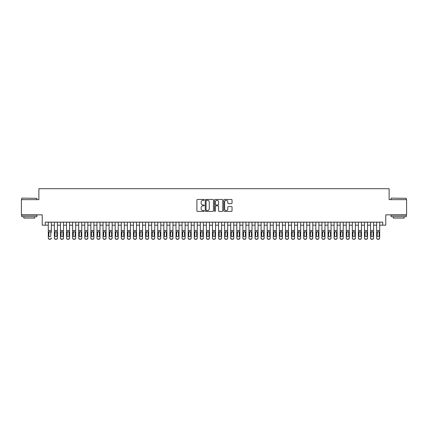 <?xml version="1.0" encoding="UTF-8"?>
<svg xmlns="http://www.w3.org/2000/svg" width="428" height="428" viewBox="0 0 428 428"><rect width="100%" height="100%" fill="white"/><g stroke="black" fill="none" stroke-linecap="round" stroke-linejoin="round"><path stroke-width="0.64" d="M204.274 199.876A0.417 0.417 0 0 0 203.851 199.459L197.511 199.459A0.599 0.599 0 0 0 196.917 200.053L196.917 210.801A0.599 0.599 0 0 0 197.511 211.395L203.851 211.395A0.417 0.417 0 0 0 204.274 210.977A0.417 0.417 0 0 0 203.851 210.56L203.032 210.56A1.91 1.91 0 0 1 201.123 208.65L201.123 207.757A1.91 1.91 0 0 1 203.032 205.847L203.851 205.847A0.417 0.417 0 0 0 204.274 205.424A0.417 0.417 0 0 0 203.851 205.007L203.032 205.007A1.91 1.91 0 0 1 201.123 203.097L201.123 202.203A1.91 1.91 0 0 1 203.032 200.293L203.851 200.293A0.417 0.417 0 0 0 204.274 199.876M231.441 203.664A0.599 0.599 0 0 0 232.04 203.07L232.04 200.053A0.599 0.599 0 0 0 231.441 199.459L224.4 199.459A0.599 0.599 0 0 0 223.801 200.053L223.801 210.801A0.599 0.599 0 0 0 224.4 211.395L231.441 211.395A0.599 0.599 0 0 0 232.04 210.801L232.04 207.157A0.599 0.599 0 0 0 231.441 206.558L228.429 206.558A0.599 0.599 0 0 0 227.83 207.157L227.83 208.96A1.594 1.594 0 0 1 226.235 210.56A1.594 1.594 0 0 1 224.641 208.96L224.641 201.888A1.594 1.594 0 0 1 226.235 200.293A1.594 1.594 0 0 1 227.83 201.888L227.83 203.07A0.599 0.599 0 0 0 228.429 203.664L231.441 203.664M45.266 225.187L45.266 222.148L382.734 222.148L382.734 225.187L385.772 225.187L385.772 214.851L406.6 214.851L406.6 199.651L389.116 199.651L389.116 188.705L38.884 188.705L38.884 199.651L21.4 199.651L21.4 214.851L42.228 214.851L42.228 225.187L48.305 225.187M213.476 200.053A0.599 0.599 0 0 0 212.882 199.459L205.836 199.459A0.599 0.599 0 0 0 205.242 200.053L205.242 210.801A0.599 0.599 0 0 0 205.836 211.395L212.882 211.395A0.599 0.599 0 0 0 213.476 210.801L213.476 200.053M215.118 199.459L222.164 199.459A0.599 0.599 0 0 1 222.758 200.053L222.758 210.801A0.599 0.599 0 0 1 222.164 211.395L219.147 211.395A0.599 0.599 0 0 1 218.553 210.801L218.553 206.44A0.599 0.599 0 0 0 217.954 205.847L215.953 205.847A0.599 0.599 0 0 0 215.359 206.44L215.359 210.977A0.417 0.417 0 0 1 214.942 211.395A0.417 0.417 0 0 1 214.524 210.977L214.524 200.053A0.599 0.599 0 0 1 215.118 199.459M51.344 225.187L54.388 225.187M57.427 225.187L60.466 225.187M63.51 225.187L66.549 225.187M69.587 225.187L72.626 225.187M75.67 225.187L78.709 225.187M81.748 225.187L84.787 225.187M87.831 225.187L90.87 225.187M93.909 225.187L96.953 225.187M99.992 225.187L103.03 225.187M106.069 225.187L109.113 225.187M112.152 225.187L115.191 225.187M118.23 225.187L121.274 225.187M124.313 225.187L127.351 225.187M130.396 225.187L133.434 225.187M136.473 225.187L139.512 225.187M142.556 225.187L145.595 225.187M148.634 225.187L151.673 225.187M154.717 225.187L157.755 225.187M160.794 225.187L163.838 225.187M166.877 225.187L169.916 225.187M172.955 225.187L175.999 225.187M179.038 225.187L182.077 225.187M185.115 225.187L188.16 225.187M191.198 225.187L194.237 225.187M197.281 225.187L200.32 225.187M203.359 225.187L206.398 225.187M209.442 225.187L212.481 225.187M215.519 225.187L218.558 225.187M221.602 225.187L224.641 225.187M227.68 225.187L230.719 225.187M233.763 225.187L236.802 225.187M239.841 225.187L242.885 225.187M245.923 225.187L248.962 225.187M252.001 225.187L255.045 225.187M258.084 225.187L261.123 225.187M264.162 225.187L267.206 225.187M270.245 225.187L273.283 225.187M276.328 225.187L279.366 225.187M282.405 225.187L285.444 225.187M288.488 225.187L291.527 225.187M294.566 225.187L297.604 225.187M300.649 225.187L303.687 225.187M306.726 225.187L309.77 225.187M312.809 225.187L315.848 225.187M318.887 225.187L321.931 225.187M324.97 225.187L328.009 225.187M331.047 225.187L334.091 225.187M337.13 225.187L340.169 225.187M343.213 225.187L346.252 225.187M349.291 225.187L352.33 225.187M355.374 225.187L358.413 225.187M361.451 225.187L364.49 225.187M367.534 225.187L370.573 225.187M373.612 225.187L376.656 225.187M379.695 225.187L382.734 225.187M206.494 200.293A0.417 0.417 0 0 0 206.077 200.711L206.077 210.143A0.417 0.417 0 0 0 206.494 210.56L207.361 210.56A1.91 1.91 0 0 0 209.271 208.65L209.271 202.203A1.91 1.91 0 0 0 207.361 200.293L206.494 200.293M218.553 201.92A1.594 1.594 0 0 0 216.953 200.325A1.594 1.594 0 0 0 215.359 201.92L215.359 204.413A0.599 0.599 0 0 0 215.953 205.007L217.954 205.007A0.599 0.599 0 0 0 218.553 204.413L218.553 201.92M48.305 222.148L48.305 237.898A1.214 1.209 -0 0 0 49.525 239.102L50.13 239.102A1.214 1.209 -0 0 0 51.344 237.898L51.344 238.091A1.214 1.209 180 0 1 50.13 239.295L50.13 239.102M51.344 232.265L51.344 222.148M50.798 235.726L50.798 232.522L50.798 235.726A0.974 0.963 180 0 1 49.825 236.689A0.974 0.963 180 0 0 50.798 235.726M48.851 235.919L48.851 235.726A0.974 0.963 180 0 0 49.825 236.689M48.851 235.726L48.963 232.078L49.825 231.548L50.691 232.078L49.825 231.548L48.851 232.447M49.525 239.102L50.13 239.295M49.525 239.295A1.214 1.209 180 0 1 48.305 238.091L48.305 237.898M51.344 232.078L50.691 232.078L50.798 232.522M21.887 198.132L36.904 198.314L21.887 198.132M29.307 216.675L21.705 216.675L21.705 215.156L36.904 215.156L36.904 216.675L29.307 216.675M34.775 216.675L34.775 218.071L23.834 218.071L23.834 216.675M391.278 198.132L406.295 198.314L391.278 198.132M398.693 216.675L391.096 216.675L391.096 215.156L406.295 215.156L406.295 216.675L398.693 216.675M404.166 216.675L404.166 218.071L393.225 218.071L393.225 216.675M54.388 232.265L54.388 237.898A1.214 1.209 0 0 0 55.603 239.102L56.212 239.102A1.214 1.209 0 0 0 57.427 237.898L57.427 238.091A1.214 1.209 180 0 1 56.212 239.295L56.212 239.102M56.881 235.726L56.881 232.522L56.881 235.726A0.974 0.963 180 0 1 55.908 236.689A0.974 0.963 180 0 0 56.881 235.726M54.934 235.919L54.934 235.726A0.974 0.963 180 0 0 55.908 236.689M54.934 235.726L55.041 232.078L55.908 231.548L56.774 232.078L55.908 231.548L54.934 232.447M60.466 232.265L60.466 237.898A1.214 1.209 0 0 0 61.686 239.102L62.29 239.102A1.214 1.209 0 0 0 63.51 237.898L63.51 238.091A1.214 1.209 180 0 1 62.29 239.295L62.29 239.102M62.959 235.726L62.959 232.522L62.959 235.726A0.974 0.963 180 0 1 61.985 236.689A0.974 0.963 180 0 0 62.959 235.726M61.017 235.919L61.017 235.726A0.974 0.963 180 0 0 61.985 236.689M61.017 235.726L61.124 232.078L61.985 231.548L62.852 232.078L61.985 231.548L61.017 232.447M66.549 232.265L66.549 237.898A1.214 1.209 0 0 0 67.763 239.102L68.373 239.102A1.214 1.209 0 0 0 69.587 237.898L69.587 238.091A1.214 1.209 180 0 1 68.373 239.295L68.373 239.102M69.042 235.726L69.042 232.522L69.042 235.726A0.974 0.963 180 0 1 68.068 236.689A0.974 0.963 180 0 0 69.042 235.726M67.094 235.919L67.094 235.726A0.974 0.963 180 0 0 68.068 236.689M67.094 235.726L67.201 232.078L68.068 231.548L68.935 232.078L68.068 231.548L67.094 232.447M72.626 232.265L72.626 237.898A1.214 1.209 0 0 0 73.846 239.102L74.451 239.102A1.214 1.209 0 0 0 75.67 237.898L75.67 238.091A1.214 1.209 180 0 1 74.451 239.295L74.451 239.102M75.119 235.726L75.119 232.522L75.119 235.726A0.974 0.963 180 0 1 74.151 236.689A0.974 0.963 180 0 0 75.119 235.726M73.177 235.919L73.177 235.726A0.974 0.963 180 0 0 74.151 236.689M73.177 235.726L73.284 232.078L74.151 231.548L75.012 232.078L74.151 231.548L73.177 232.447M57.427 222.148L57.427 238.091M54.388 222.148L54.388 238.091A1.214 1.209 180 0 0 55.603 239.295L56.212 239.295M57.427 232.078L56.774 232.078L56.881 232.522M63.51 222.148L63.51 238.091M60.466 222.148L60.466 238.091A1.214 1.209 180 0 0 61.686 239.295L62.29 239.295M63.51 232.078L62.852 232.078L62.959 232.522M69.587 222.148L69.587 238.091M66.549 222.148L66.549 238.091A1.214 1.209 180 0 0 67.763 239.295L68.373 239.295M69.587 232.078L68.935 232.078L69.042 232.522M75.67 222.148L75.67 238.091M72.626 222.148L72.626 238.091A1.214 1.209 180 0 0 73.846 239.295L74.451 239.295M75.67 232.078L75.012 232.078L75.119 232.522M78.709 232.265L78.709 237.898A1.214 1.209 0 0 0 79.924 239.102L80.534 239.102A1.214 1.209 0 0 0 81.748 237.898L81.748 238.091A1.214 1.209 180 0 1 80.534 239.295L80.534 239.102M81.202 235.726L81.202 232.522L81.202 235.726A0.974 0.963 180 0 1 80.229 236.689A0.974 0.963 180 0 0 81.202 235.726M79.255 235.919L79.255 235.726A0.974 0.963 180 0 0 80.229 236.689M79.255 235.726L79.362 232.078L80.229 231.548L81.095 232.078L80.229 231.548L79.255 232.447M81.748 222.148L81.748 238.091M78.709 222.148L78.709 238.091A1.214 1.209 180 0 0 79.924 239.295L80.534 239.295M81.748 232.078L81.095 232.078L81.202 232.522M84.787 232.265L84.787 237.898A1.214 1.209 0 0 0 86.007 239.102L86.611 239.102A1.214 1.209 0 0 0 87.831 237.898L87.831 238.091A1.214 1.209 180 0 1 86.611 239.295L86.611 239.102M87.28 235.726L87.28 232.522L87.28 235.726A0.974 0.963 180 0 1 86.312 236.689A0.974 0.963 180 0 0 87.28 235.726M85.338 235.919L85.338 235.726A0.974 0.963 180 0 0 86.312 236.689M85.338 235.726L85.445 232.078L86.312 231.548L87.173 232.078L86.312 231.548L85.338 232.447M87.831 222.148L87.831 238.091M84.787 222.148L84.787 238.091A1.214 1.209 180 0 0 86.007 239.295L86.611 239.295M87.831 232.078L87.173 232.078L87.28 232.522M90.87 232.265L90.87 237.898A1.214 1.209 0 0 0 92.084 239.102L92.694 239.102A1.214 1.209 0 0 0 93.909 237.898L93.909 238.091A1.214 1.209 180 0 1 92.694 239.295L92.694 239.102M93.363 235.726L93.363 232.522L93.363 235.726A0.974 0.963 180 0 1 92.389 236.689A0.974 0.963 180 0 0 93.363 235.726M91.415 235.919L91.415 235.726A0.974 0.963 180 0 0 92.389 236.689M91.415 235.726L91.522 232.078L92.389 231.548L93.256 232.078L92.389 231.548L91.415 232.447M93.909 222.148L93.909 238.091M90.87 222.148L90.87 238.091A1.214 1.209 180 0 0 92.084 239.295L92.694 239.295M93.909 232.078L93.256 232.078L93.363 232.522M96.953 232.265L96.953 237.898A1.214 1.209 0 0 0 98.167 239.102L98.777 239.102A1.214 1.209 0 0 0 99.992 237.898L99.992 238.091A1.214 1.209 180 0 1 98.777 239.295L98.777 239.102M99.446 235.726L99.446 232.522L99.446 235.726A0.974 0.963 180 0 1 98.472 236.689A0.974 0.963 180 0 0 99.446 235.726M97.498 235.919L97.498 235.726A0.974 0.963 180 0 0 98.472 236.689M97.498 235.726L97.605 232.078L98.472 231.548L99.333 232.078L98.472 231.548L97.498 232.447M99.992 222.148L99.992 238.091M96.953 222.148L96.953 238.091A1.214 1.209 180 0 0 98.167 239.295L98.777 239.295M99.992 232.078L99.333 232.078L99.446 232.522M103.03 232.265L103.03 237.898A1.214 1.209 0 0 0 104.245 239.102L104.855 239.102A1.214 1.209 0 0 0 106.069 237.898L106.069 238.091A1.214 1.209 180 0 1 104.855 239.295L104.855 239.102M105.523 235.726L105.523 232.522L105.523 235.726A0.974 0.963 180 0 1 104.55 236.689A0.974 0.963 180 0 0 105.523 235.726M103.576 235.919L103.576 235.726A0.974 0.963 180 0 0 104.55 236.689M103.576 235.726L103.688 232.078L104.55 231.548L105.416 232.078L104.55 231.548L103.576 232.447M106.069 222.148L106.069 238.091M103.03 222.148L103.03 238.091A1.214 1.209 180 0 0 104.245 239.295L104.855 239.295M106.069 232.078L105.416 232.078L105.523 232.522M109.113 232.265L109.113 237.898A1.214 1.209 0 0 0 110.328 239.102L110.938 239.102A1.214 1.209 0 0 0 112.152 237.898L112.152 238.091A1.214 1.209 180 0 1 110.938 239.295L110.938 239.102M111.606 235.726L111.606 232.522L111.606 235.726A0.974 0.963 180 0 1 110.633 236.689A0.974 0.963 180 0 0 111.606 235.726M109.659 235.919L109.659 235.726A0.974 0.963 180 0 0 110.633 236.689M109.659 235.726L109.766 232.078L110.633 231.548L111.494 232.078L110.633 231.548L109.659 232.447M112.152 222.148L112.152 238.091M109.113 222.148L109.113 238.091A1.214 1.209 180 0 0 110.328 239.295L110.938 239.295M112.152 232.078L111.494 232.078L111.606 232.522M115.191 232.265L115.191 237.898A1.214 1.209 0 0 0 116.405 239.102L117.015 239.102A1.214 1.209 0 0 0 118.23 237.898L118.23 238.091A1.214 1.209 180 0 1 117.015 239.295L117.015 239.102M117.684 235.726L117.684 232.522L117.684 235.726A0.974 0.963 180 0 1 116.71 236.689A0.974 0.963 180 0 0 117.684 235.726M115.737 235.919L115.737 235.726A0.974 0.963 180 0 0 116.71 236.689M115.737 235.726L115.849 232.078L116.71 231.548L117.577 232.078L116.71 231.548L115.737 232.447M118.23 222.148L118.23 238.091M115.191 222.148L115.191 238.091A1.214 1.209 180 0 0 116.405 239.295L117.015 239.295M118.23 232.078L117.577 232.078L117.684 232.522M121.274 232.265L121.274 237.898A1.214 1.209 0 0 0 122.488 239.102L123.098 239.102A1.214 1.209 0 0 0 124.313 237.898L124.313 238.091A1.214 1.209 180 0 1 123.098 239.295L123.098 239.102M123.767 235.726L123.767 232.522L123.767 235.726A0.974 0.963 180 0 1 122.793 236.689A0.974 0.963 180 0 0 123.767 235.726M121.82 235.919L121.82 235.726A0.974 0.963 180 0 0 122.793 236.689M121.82 235.726L121.927 232.078L122.793 231.548L123.66 232.078L122.793 231.548L121.82 232.447M124.313 222.148L124.313 238.091M121.274 222.148L121.274 238.091A1.214 1.209 180 0 0 122.488 239.295L123.098 239.295M124.313 232.078L123.66 232.078L123.767 232.522M127.351 232.265L127.351 237.898A1.214 1.209 0 0 0 128.571 239.102L129.176 239.102A1.214 1.209 0 0 0 130.396 237.898L130.396 238.091A1.214 1.209 180 0 1 129.176 239.295L129.176 239.102M129.845 235.726L129.845 232.522L129.845 235.726A0.974 0.963 180 0 1 128.871 236.689A0.974 0.963 180 0 0 129.845 235.726M127.902 235.919L127.902 235.726A0.974 0.963 180 0 0 128.871 236.689M127.902 235.726L128.009 232.078L128.871 231.548L129.738 232.078L128.871 231.548L127.902 232.447M130.396 222.148L130.396 238.091M127.351 222.148L127.351 238.091A1.214 1.209 180 0 0 128.571 239.295L129.176 239.295M130.396 232.078L129.738 232.078L129.845 232.522M133.434 232.265L133.434 237.898A1.214 1.209 0 0 0 134.649 239.102L135.259 239.102A1.214 1.209 0 0 0 136.473 237.898L136.473 238.091A1.214 1.209 180 0 1 135.259 239.295L135.259 239.102M135.927 235.726L135.927 232.522L135.927 235.726A0.974 0.963 180 0 1 134.954 236.689A0.974 0.963 180 0 0 135.927 235.726M133.98 235.919L133.98 235.726A0.974 0.963 180 0 0 134.954 236.689M133.98 235.726L134.087 232.078L134.954 231.548L135.82 232.078L134.954 231.548L133.98 232.447M136.473 222.148L136.473 238.091M133.434 222.148L133.434 238.091A1.214 1.209 180 0 0 134.649 239.295L135.259 239.295M136.473 232.078L135.82 232.078L135.927 232.522M139.512 232.265L139.512 237.898A1.214 1.209 0 0 0 140.732 239.102L141.336 239.102A1.214 1.209 0 0 0 142.556 237.898L142.556 238.091A1.214 1.209 180 0 1 141.336 239.295L141.336 239.102M142.005 235.726L142.005 232.522L142.005 235.726A0.974 0.963 180 0 1 141.031 236.689A0.974 0.963 180 0 0 142.005 235.726M140.063 235.919L140.063 235.726A0.974 0.963 180 0 0 141.031 236.689M140.063 235.726L140.17 232.078L141.031 231.548L141.898 232.078L141.031 231.548L140.063 232.447M142.556 222.148L142.556 238.091M139.512 222.148L139.512 238.091A1.214 1.209 180 0 0 140.732 239.295L141.336 239.295M142.556 232.078L141.898 232.078L142.005 232.522M145.595 232.265L145.595 237.898A1.214 1.209 0 0 0 146.809 239.102L147.419 239.102A1.214 1.209 0 0 0 148.634 237.898L148.634 238.091A1.214 1.209 180 0 1 147.419 239.295L147.419 239.102M148.088 235.726L148.088 232.522L148.088 235.726A0.974 0.963 180 0 1 147.114 236.689A0.974 0.963 180 0 0 148.088 235.726M146.141 235.919L146.141 235.726A0.974 0.963 180 0 0 147.114 236.689M146.141 235.726L146.248 232.078L147.114 231.548L147.981 232.078L147.114 231.548L146.141 232.447M148.634 222.148L148.634 238.091M145.595 222.148L145.595 238.091A1.214 1.209 180 0 0 146.809 239.295L147.419 239.295M148.634 232.078L147.981 232.078L148.088 232.522M151.673 232.265L151.673 237.898A1.214 1.209 0 0 0 152.892 239.102L153.497 239.102A1.214 1.209 0 0 0 154.717 237.898L154.717 238.091A1.214 1.209 180 0 1 153.497 239.295L153.497 239.102M154.166 235.726L154.166 232.522L154.166 235.726A0.974 0.963 180 0 1 153.197 236.689A0.974 0.963 180 0 0 154.166 235.726M152.224 235.919L152.224 235.726A0.974 0.963 180 0 0 153.197 236.689M152.224 235.726L152.331 232.078L153.197 231.548L154.059 232.078L153.197 231.548L152.224 232.447M154.717 222.148L154.717 238.091M151.673 222.148L151.673 238.091A1.214 1.209 180 0 0 152.892 239.295L153.497 239.295M154.717 232.078L154.059 232.078L154.166 232.522M157.755 232.265L157.755 237.898A1.214 1.209 0 0 0 158.97 239.102L159.58 239.102A1.214 1.209 0 0 0 160.794 237.898L160.794 238.091A1.214 1.209 180 0 1 159.58 239.295L159.58 239.102M160.249 235.726L160.249 232.522L160.249 235.726A0.974 0.963 180 0 1 159.275 236.689A0.974 0.963 180 0 0 160.249 235.726M158.301 235.919L158.301 235.726A0.974 0.963 180 0 0 159.275 236.689M158.301 235.726L158.408 232.078L159.275 231.548L160.142 232.078L159.275 231.548L158.301 232.447M160.794 222.148L160.794 238.091M157.755 222.148L157.755 238.091A1.214 1.209 180 0 0 158.97 239.295L159.58 239.295M160.794 232.078L160.142 232.078L160.249 232.522M163.838 232.265L163.838 237.898A1.214 1.209 0 0 0 165.053 239.102L165.657 239.102A1.214 1.209 0 0 0 166.877 237.898L166.877 238.091A1.214 1.209 180 0 1 165.657 239.295L165.657 239.102M166.332 235.726L166.332 232.522L166.332 235.726A0.974 0.963 180 0 1 165.358 236.689A0.974 0.963 180 0 0 166.332 235.726M164.384 235.919L164.384 235.726A0.974 0.963 180 0 0 165.358 236.689M164.384 235.726L164.491 232.078L165.358 231.548L166.219 232.078L165.358 231.548L164.384 232.447M166.877 222.148L166.877 238.091M163.838 222.148L163.838 238.091A1.214 1.209 180 0 0 165.053 239.295L165.657 239.295M166.877 232.078L166.219 232.078L166.332 232.522M169.916 232.265L169.916 237.898A1.214 1.209 0 0 0 171.13 239.102L171.74 239.102A1.214 1.209 0 0 0 172.955 237.898L172.955 238.091A1.214 1.209 180 0 1 171.74 239.295L171.74 239.102M172.409 235.726L172.409 232.522L172.409 235.726A0.974 0.963 180 0 1 171.435 236.689A0.974 0.963 180 0 0 172.409 235.726M170.462 235.919L170.462 235.726A0.974 0.963 180 0 0 171.435 236.689M170.462 235.726L170.569 232.078L171.435 231.548L172.302 232.078L171.435 231.548L170.462 232.447M172.955 222.148L172.955 238.091M169.916 222.148L169.916 238.091A1.214 1.209 180 0 0 171.13 239.295L171.74 239.295M172.955 232.078L172.302 232.078L172.409 232.522M175.999 232.265L175.999 237.898A1.214 1.209 0 0 0 177.213 239.102L177.823 239.102A1.214 1.209 0 0 0 179.038 237.898L179.038 238.091A1.214 1.209 180 0 1 177.823 239.295L177.823 239.102M178.492 235.726L178.492 232.522L178.492 235.726A0.974 0.963 180 0 1 177.518 236.689A0.974 0.963 180 0 0 178.492 235.726M176.545 235.919L176.545 235.726A0.974 0.963 180 0 0 177.518 236.689M176.545 235.726L176.652 232.078L177.518 231.548L178.38 232.078L177.518 231.548L176.545 232.447M179.038 222.148L179.038 238.091M175.999 222.148L175.999 238.091A1.214 1.209 180 0 0 177.213 239.295L177.823 239.295M179.038 232.078L178.38 232.078L178.492 232.522M182.077 232.265L182.077 237.898A1.214 1.209 0 0 0 183.291 239.102L183.901 239.102A1.214 1.209 0 0 0 185.115 237.898L185.115 238.091A1.214 1.209 180 0 1 183.901 239.295L183.901 239.102M184.57 235.726L184.57 232.522L184.57 235.726A0.974 0.963 180 0 1 183.596 236.689A0.974 0.963 180 0 0 184.57 235.726M182.622 235.919L182.622 235.726A0.974 0.963 180 0 0 183.596 236.689M182.622 235.726L182.735 232.078L183.596 231.548L184.463 232.078L183.596 231.548L182.622 232.447M185.115 222.148L185.115 238.091M182.077 222.148L182.077 238.091A1.214 1.209 180 0 0 183.291 239.295L183.901 239.295M185.115 232.078L184.463 232.078L184.57 232.522M188.16 232.265L188.16 237.898A1.214 1.209 0 0 0 189.374 239.102L189.984 239.102A1.214 1.209 0 0 0 191.198 237.898L191.198 238.091A1.214 1.209 180 0 1 189.984 239.295L189.984 239.102M190.653 235.726L190.653 232.522L190.653 235.726A0.974 0.963 180 0 1 189.679 236.689A0.974 0.963 180 0 0 190.653 235.726M188.705 235.919L188.705 235.726A0.974 0.963 180 0 0 189.679 236.689M188.705 235.726L188.812 232.078L189.679 231.548L190.546 232.078L189.679 231.548L188.705 232.447M191.198 222.148L191.198 238.091M188.16 222.148L188.16 238.091A1.214 1.209 180 0 0 189.374 239.295L189.984 239.295M191.198 232.078L190.546 232.078L190.653 232.522M194.237 232.265L194.237 237.898A1.214 1.209 0 0 0 195.457 239.102L196.061 239.102A1.214 1.209 0 0 0 197.281 237.898L197.281 238.091A1.214 1.209 180 0 1 196.061 239.295L196.061 239.102M196.73 235.726L196.73 232.522L196.73 235.726A0.974 0.963 180 0 1 195.756 236.689A0.974 0.963 180 0 0 196.73 235.726M194.788 235.919L194.788 235.726A0.974 0.963 180 0 0 195.756 236.689M194.788 235.726L194.895 232.078L195.756 231.548L196.623 232.078L195.756 231.548L194.788 232.447M197.281 222.148L197.281 238.091M194.237 222.148L194.237 238.091A1.214 1.209 180 0 0 195.457 239.295L196.061 239.295M197.281 232.078L196.623 232.078L196.73 232.522M200.32 232.265L200.32 237.898A1.214 1.209 0 0 0 201.535 239.102L202.144 239.102A1.214 1.209 0 0 0 203.359 237.898L203.359 238.091A1.214 1.209 180 0 1 202.144 239.295L202.144 239.102M202.813 235.726L202.813 232.522L202.813 235.726A0.974 0.963 180 0 1 201.839 236.689A0.974 0.963 180 0 0 202.813 235.726M200.866 235.919L200.866 235.726A0.974 0.963 180 0 0 201.839 236.689M200.866 235.726L200.973 232.078L201.839 231.548L202.706 232.078L201.839 231.548L200.866 232.447M206.398 232.265L206.398 237.898A1.214 1.209 0 0 0 207.617 239.102L208.222 239.102A1.214 1.209 0 0 0 209.442 237.898L209.442 238.091A1.214 1.209 180 0 1 208.222 239.295L208.222 239.102M208.891 235.726L208.891 232.522L208.891 235.726A0.974 0.963 180 0 1 207.917 236.689A0.974 0.963 180 0 0 208.891 235.726M206.949 235.919L206.949 235.726A0.974 0.963 180 0 0 207.917 236.689M206.949 235.726L207.056 232.078L207.917 231.548L208.784 232.078L207.917 231.548L206.949 232.447M212.481 232.265L212.481 237.898A1.214 1.209 0 0 0 213.695 239.102L214.305 239.102A1.214 1.209 0 0 0 215.519 237.898L215.519 238.091A1.214 1.209 180 0 1 214.305 239.295L214.305 239.102M214.974 235.726L214.974 232.522L214.974 235.726A0.974 0.963 180 0 1 214 236.689A0.974 0.963 180 0 0 214.974 235.726M213.026 235.919L213.026 235.726A0.974 0.963 180 0 0 214 236.689M213.026 235.726L213.133 232.078L214 231.548L214.867 232.078L214 231.548L213.026 232.447M203.359 222.148L203.359 238.091M200.32 222.148L200.32 238.091A1.214 1.209 180 0 0 201.535 239.295L202.144 239.295M203.359 232.078L202.706 232.078L202.813 232.522M209.442 222.148L209.442 238.091M206.398 222.148L206.398 238.091A1.214 1.209 180 0 0 207.617 239.295L208.222 239.295M209.442 232.078L208.784 232.078L208.891 232.522M215.519 222.148L215.519 238.091M212.481 222.148L212.481 238.091A1.214 1.209 180 0 0 213.695 239.295L214.305 239.295M215.519 232.078L214.867 232.078L214.974 232.522M218.558 232.265L218.558 237.898A1.214 1.209 0 0 0 219.778 239.102L220.383 239.102A1.214 1.209 0 0 0 221.602 237.898L221.602 238.091A1.214 1.209 180 0 1 220.383 239.295L220.383 239.102M221.051 235.726L221.051 232.522L221.051 235.726A0.974 0.963 180 0 1 220.083 236.689A0.974 0.963 180 0 0 221.051 235.726M219.109 235.919L219.109 235.726A0.974 0.963 180 0 0 220.083 236.689M219.109 235.726L219.216 232.078L220.083 231.548L220.944 232.078L220.083 231.548L219.109 232.447M221.602 222.148L221.602 238.091M218.558 222.148L218.558 238.091A1.214 1.209 180 0 0 219.778 239.295L220.383 239.295M221.602 232.078L220.944 232.078L221.051 232.522M224.641 232.265L224.641 237.898A1.214 1.209 0 0 0 225.856 239.102L226.466 239.102A1.214 1.209 0 0 0 227.68 237.898L227.68 238.091A1.214 1.209 180 0 1 226.466 239.295L226.466 239.102M227.134 235.726L227.134 232.522L227.134 235.726A0.974 0.963 180 0 1 226.161 236.689A0.974 0.963 180 0 0 227.134 235.726M225.187 235.919L225.187 235.726A0.974 0.963 180 0 0 226.161 236.689M225.187 235.726L225.294 232.078L226.161 231.548L227.027 232.078L226.161 231.548L225.187 232.447M227.68 222.148L227.68 238.091M224.641 222.148L224.641 238.091A1.214 1.209 180 0 0 225.856 239.295L226.466 239.295M227.68 232.078L227.027 232.078L227.134 232.522M230.719 232.265L230.719 237.898A1.214 1.209 0 0 0 231.939 239.102L232.543 239.102A1.214 1.209 0 0 0 233.763 237.898L233.763 238.091A1.214 1.209 180 0 1 232.543 239.295L232.543 239.102M233.212 235.726L233.212 232.522L233.212 235.726A0.974 0.963 180 0 1 232.244 236.689A0.974 0.963 180 0 0 233.212 235.726M231.27 235.919L231.27 235.726A0.974 0.963 180 0 0 232.244 236.689M231.27 235.726L231.377 232.078L232.244 231.548L233.105 232.078L232.244 231.548L231.27 232.447M233.763 222.148L233.763 238.091M230.719 222.148L230.719 238.091A1.214 1.209 180 0 0 231.939 239.295L232.543 239.295M233.763 232.078L233.105 232.078L233.212 232.522M236.802 232.265L236.802 237.898A1.214 1.209 0 0 0 238.016 239.102L238.626 239.102A1.214 1.209 0 0 0 239.841 237.898L239.841 238.091A1.214 1.209 180 0 1 238.626 239.295L238.626 239.102M239.295 235.726L239.295 232.522L239.295 235.726A0.974 0.963 180 0 1 238.321 236.689A0.974 0.963 180 0 0 239.295 235.726M237.347 235.919L237.347 235.726A0.974 0.963 180 0 0 238.321 236.689M237.347 235.726L237.454 232.078L238.321 231.548L239.188 232.078L238.321 231.548L237.347 232.447M239.841 222.148L239.841 238.091M236.802 222.148L236.802 238.091A1.214 1.209 180 0 0 238.016 239.295L238.626 239.295M239.841 232.078L239.188 232.078L239.295 232.522M242.885 232.265L242.885 237.898A1.214 1.209 0 0 0 244.099 239.102L244.709 239.102A1.214 1.209 0 0 0 245.923 237.898L245.923 238.091A1.214 1.209 180 0 1 244.709 239.295L244.709 239.102M245.378 235.726L245.378 232.522L245.378 235.726A0.974 0.963 180 0 1 244.404 236.689A0.974 0.963 180 0 0 245.378 235.726M243.43 235.919L243.43 235.726A0.974 0.963 180 0 0 244.404 236.689M243.43 235.726L243.537 232.078L244.404 231.548L245.265 232.078L244.404 231.548L243.43 232.447M245.923 222.148L245.923 238.091M242.885 222.148L242.885 238.091A1.214 1.209 180 0 0 244.099 239.295L244.709 239.295M245.923 232.078L245.265 232.078L245.378 232.522M248.962 232.265L248.962 237.898A1.214 1.209 0 0 0 250.177 239.102L250.787 239.102A1.214 1.209 0 0 0 252.001 237.898L252.001 238.091A1.214 1.209 180 0 1 250.787 239.295L250.787 239.102M251.455 235.726L251.455 232.522L251.455 235.726A0.974 0.963 180 0 1 250.482 236.689A0.974 0.963 180 0 0 251.455 235.726M249.508 235.919L249.508 235.726A0.974 0.963 180 0 0 250.482 236.689M249.508 235.726L249.62 232.078L250.482 231.548L251.348 232.078L250.482 231.548L249.508 232.447M252.001 222.148L252.001 238.091M248.962 222.148L248.962 238.091A1.214 1.209 180 0 0 250.177 239.295L250.787 239.295M252.001 232.078L251.348 232.078L251.455 232.522M255.045 232.265L255.045 237.898A1.214 1.209 0 0 0 256.26 239.102L256.87 239.102A1.214 1.209 0 0 0 258.084 237.898L258.084 238.091A1.214 1.209 180 0 1 256.87 239.295L256.87 239.102M257.538 235.726L257.538 232.522L257.538 235.726A0.974 0.963 180 0 1 256.565 236.689A0.974 0.963 180 0 0 257.538 235.726M255.591 235.919L255.591 235.726A0.974 0.963 180 0 0 256.565 236.689M255.591 235.726L255.698 232.078L256.565 231.548L257.431 232.078L256.565 231.548L255.591 232.447M258.084 222.148L258.084 238.091M255.045 222.148L255.045 238.091A1.214 1.209 180 0 0 256.26 239.295L256.87 239.295M258.084 232.078L257.431 232.078L257.538 232.522M261.123 232.265L261.123 237.898A1.214 1.209 0 0 0 262.343 239.102L262.947 239.102A1.214 1.209 0 0 0 264.162 237.898L264.162 238.091A1.214 1.209 180 0 1 262.947 239.295L262.947 239.102M263.616 235.726L263.616 232.522L263.616 235.726A0.974 0.963 180 0 1 262.642 236.689A0.974 0.963 180 0 0 263.616 235.726M261.669 235.919L261.669 235.726A0.974 0.963 180 0 0 262.642 236.689M261.669 235.726L261.781 232.078L262.642 231.548L263.509 232.078L262.642 231.548L261.669 232.447M264.162 222.148L264.162 238.091M261.123 222.148L261.123 238.091A1.214 1.209 180 0 0 262.343 239.295L262.947 239.295M264.162 232.078L263.509 232.078L263.616 232.522M267.206 232.265L267.206 237.898A1.214 1.209 0 0 0 268.42 239.102L269.03 239.102A1.214 1.209 0 0 0 270.245 237.898L270.245 238.091A1.214 1.209 180 0 1 269.03 239.295L269.03 239.102M269.699 235.726L269.699 232.522L269.699 235.726A0.974 0.963 180 0 1 268.725 236.689A0.974 0.963 180 0 0 269.699 235.726M267.751 235.919L267.751 235.726A0.974 0.963 180 0 0 268.725 236.689M267.751 235.726L267.858 232.078L268.725 231.548L269.592 232.078L268.725 231.548L267.751 232.447M270.245 222.148L270.245 238.091M267.206 222.148L267.206 238.091A1.214 1.209 180 0 0 268.42 239.295L269.03 239.295M270.245 232.078L269.592 232.078L269.699 232.522M273.283 232.265L273.283 237.898A1.214 1.209 0 0 0 274.503 239.102L275.108 239.102A1.214 1.209 0 0 0 276.328 237.898L276.328 238.091A1.214 1.209 180 0 1 275.108 239.295L275.108 239.102M275.776 235.726L275.776 232.522L275.776 235.726A0.974 0.963 180 0 1 274.803 236.689A0.974 0.963 180 0 0 275.776 235.726M273.834 235.919L273.834 235.726A0.974 0.963 180 0 0 274.803 236.689M273.834 235.726L273.941 232.078L274.803 231.548L275.669 232.078L274.803 231.548L273.834 232.447M276.328 222.148L276.328 238.091M273.283 222.148L273.283 238.091A1.214 1.209 180 0 0 274.503 239.295L275.108 239.295M276.328 232.078L275.669 232.078L275.776 232.522M279.366 232.265L279.366 237.898A1.214 1.209 0 0 0 280.581 239.102L281.191 239.102A1.214 1.209 0 0 0 282.405 237.898L282.405 238.091A1.214 1.209 180 0 1 281.191 239.295L281.191 239.102M281.859 235.726L281.859 232.522L281.859 235.726A0.974 0.963 180 0 1 280.886 236.689A0.974 0.963 180 0 0 281.859 235.726M279.912 235.919L279.912 235.726A0.974 0.963 180 0 0 280.886 236.689M279.912 235.726L280.019 232.078L280.886 231.548L281.752 232.078L280.886 231.548L279.912 232.447M282.405 222.148L282.405 238.091M279.366 222.148L279.366 238.091A1.214 1.209 180 0 0 280.581 239.295L281.191 239.295M282.405 232.078L281.752 232.078L281.859 232.522M285.444 232.265L285.444 237.898A1.214 1.209 0 0 0 286.664 239.102L287.268 239.102A1.214 1.209 0 0 0 288.488 237.898L288.488 238.091A1.214 1.209 180 0 1 287.268 239.295L287.268 239.102M287.937 235.726L287.937 232.522L287.937 235.726A0.974 0.963 180 0 1 286.969 236.689A0.974 0.963 180 0 0 287.937 235.726M285.995 235.919L285.995 235.726A0.974 0.963 180 0 0 286.969 236.689M285.995 235.726L286.102 232.078L286.969 231.548L287.83 232.078L286.969 231.548L285.995 232.447M288.488 222.148L288.488 238.091M285.444 222.148L285.444 238.091A1.214 1.209 180 0 0 286.664 239.295L287.268 239.295M288.488 232.078L287.83 232.078L287.937 232.522M291.527 232.265L291.527 237.898A1.214 1.209 0 0 0 292.741 239.102L293.351 239.102A1.214 1.209 0 0 0 294.566 237.898L294.566 238.091A1.214 1.209 180 0 1 293.351 239.295L293.351 239.102M294.02 235.726L294.02 232.522L294.02 235.726A0.974 0.963 180 0 1 293.046 236.689A0.974 0.963 180 0 0 294.02 235.726M292.073 235.919L292.073 235.726A0.974 0.963 180 0 0 293.046 236.689M292.073 235.726L292.18 232.078L293.046 231.548L293.913 232.078L293.046 231.548L292.073 232.447M294.566 222.148L294.566 238.091M291.527 222.148L291.527 238.091A1.214 1.209 180 0 0 292.741 239.295L293.351 239.295M294.566 232.078L293.913 232.078L294.02 232.522M297.604 232.265L297.604 237.898A1.214 1.209 0 0 0 298.824 239.102L299.429 239.102A1.214 1.209 0 0 0 300.649 237.898L300.649 238.091A1.214 1.209 180 0 1 299.429 239.295L299.429 239.102M300.098 235.726L300.098 232.522L300.098 235.726A0.974 0.963 180 0 1 299.129 236.689A0.974 0.963 180 0 0 300.098 235.726M298.156 235.919L298.156 235.726A0.974 0.963 180 0 0 299.129 236.689M298.156 235.726L298.263 232.078L299.129 231.548L299.991 232.078L299.129 231.548L298.156 232.447M300.649 222.148L300.649 238.091M297.604 222.148L297.604 238.091A1.214 1.209 180 0 0 298.824 239.295L299.429 239.295M300.649 232.078L299.991 232.078L300.098 232.522M303.687 232.265L303.687 237.898A1.214 1.209 0 0 0 304.902 239.102L305.512 239.102A1.214 1.209 0 0 0 306.726 237.898L306.726 238.091A1.214 1.209 180 0 1 305.512 239.295L305.512 239.102M306.18 235.726L306.18 232.522L306.18 235.726A0.974 0.963 180 0 1 305.207 236.689A0.974 0.963 180 0 0 306.18 235.726M304.233 235.919L304.233 235.726A0.974 0.963 180 0 0 305.207 236.689M304.233 235.726L304.34 232.078L305.207 231.548L306.074 232.078L305.207 231.548L304.233 232.447M306.726 222.148L306.726 238.091M303.687 222.148L303.687 238.091A1.214 1.209 180 0 0 304.902 239.295L305.512 239.295M306.726 232.078L306.074 232.078L306.18 232.522M309.77 232.265L309.77 237.898A1.214 1.209 0 0 0 310.985 239.102L311.595 239.102A1.214 1.209 0 0 0 312.809 237.898L312.809 238.091A1.214 1.209 180 0 1 311.595 239.295L311.595 239.102M312.263 235.726L312.263 232.522L312.263 235.726A0.974 0.963 180 0 1 311.29 236.689A0.974 0.963 180 0 0 312.263 235.726M310.316 235.919L310.316 235.726A0.974 0.963 180 0 0 311.29 236.689M310.316 235.726L310.423 232.078L311.29 231.548L312.151 232.078L311.29 231.548L310.316 232.447M312.809 222.148L312.809 238.091M309.77 222.148L309.77 238.091A1.214 1.209 180 0 0 310.985 239.295L311.595 239.295M312.809 232.078L312.151 232.078L312.263 232.522M315.848 232.265L315.848 237.898A1.214 1.209 0 0 0 317.062 239.102L317.672 239.102A1.214 1.209 0 0 0 318.887 237.898L318.887 238.091A1.214 1.209 180 0 1 317.672 239.295L317.672 239.102M318.341 235.726L318.341 232.522L318.341 235.726A0.974 0.963 180 0 1 317.367 236.689A0.974 0.963 180 0 0 318.341 235.726M316.394 235.919L316.394 235.726A0.974 0.963 180 0 0 317.367 236.689M316.394 235.726L316.506 232.078L317.367 231.548L318.234 232.078L317.367 231.548L316.394 232.447M318.887 222.148L318.887 238.091M315.848 222.148L315.848 238.091A1.214 1.209 180 0 0 317.062 239.295L317.672 239.295M318.887 232.078L318.234 232.078L318.341 232.522M321.931 232.265L321.931 237.898A1.214 1.209 0 0 0 323.145 239.102L323.755 239.102A1.214 1.209 0 0 0 324.97 237.898L324.97 238.091A1.214 1.209 180 0 1 323.755 239.295L323.755 239.102M324.424 235.726L324.424 232.522L324.424 235.726A0.974 0.963 180 0 1 323.45 236.689A0.974 0.963 180 0 0 324.424 235.726M322.477 235.919L322.477 235.726A0.974 0.963 180 0 0 323.45 236.689M322.477 235.726L322.584 232.078L323.45 231.548L324.312 232.078L323.45 231.548L322.477 232.447M324.97 222.148L324.97 238.091M321.931 222.148L321.931 238.091A1.214 1.209 180 0 0 323.145 239.295L323.755 239.295M324.97 232.078L324.312 232.078L324.424 232.522M328.009 232.265L328.009 237.898A1.214 1.209 0 0 0 329.223 239.102L329.833 239.102A1.214 1.209 0 0 0 331.047 237.898L331.047 238.091A1.214 1.209 180 0 1 329.833 239.295L329.833 239.102M330.502 235.726L330.502 232.522L330.502 235.726A0.974 0.963 180 0 1 329.528 236.689A0.974 0.963 180 0 0 330.502 235.726M328.554 235.919L328.554 235.726A0.974 0.963 180 0 0 329.528 236.689M328.554 235.726L328.667 232.078L329.528 231.548L330.395 232.078L329.528 231.548L328.554 232.447M331.047 222.148L331.047 238.091M328.009 222.148L328.009 238.091A1.214 1.209 180 0 0 329.223 239.295L329.833 239.295M331.047 232.078L330.395 232.078L330.502 232.522M334.091 232.265L334.091 237.898A1.214 1.209 0 0 0 335.306 239.102L335.916 239.102A1.214 1.209 0 0 0 337.13 237.898L337.13 238.091A1.214 1.209 180 0 1 335.916 239.295L335.916 239.102M336.585 235.726L336.585 232.522L336.585 235.726A0.974 0.963 180 0 1 335.611 236.689A0.974 0.963 180 0 0 336.585 235.726M334.637 235.919L334.637 235.726A0.974 0.963 180 0 0 335.611 236.689M334.637 235.726L334.744 232.078L335.611 231.548L336.478 232.078L335.611 231.548L334.637 232.447M337.13 222.148L337.13 238.091M334.091 222.148L334.091 238.091A1.214 1.209 180 0 0 335.306 239.295L335.916 239.295M337.13 232.078L336.478 232.078L336.585 232.522M340.169 232.265L340.169 237.898A1.214 1.209 0 0 0 341.389 239.102L341.993 239.102A1.214 1.209 0 0 0 343.213 237.898L343.213 238.091A1.214 1.209 180 0 1 341.993 239.295L341.993 239.102M342.662 235.726L342.662 232.522L342.662 235.726A0.974 0.963 180 0 1 341.688 236.689A0.974 0.963 180 0 0 342.662 235.726M340.72 235.919L340.72 235.726A0.974 0.963 180 0 0 341.688 236.689M340.72 235.726L340.827 232.078L341.688 231.548L342.555 232.078L341.688 231.548L340.72 232.447M343.213 222.148L343.213 238.091M340.169 222.148L340.169 238.091A1.214 1.209 180 0 0 341.389 239.295L341.993 239.295M343.213 232.078L342.555 232.078L342.662 232.522M346.252 232.265L346.252 237.898A1.214 1.209 0 0 0 347.466 239.102L348.076 239.102A1.214 1.209 0 0 0 349.291 237.898L349.291 238.091A1.214 1.209 180 0 1 348.076 239.295L348.076 239.102M348.745 235.726L348.745 232.522L348.745 235.726A0.974 0.963 180 0 1 347.771 236.689A0.974 0.963 180 0 0 348.745 235.726M346.798 235.919L346.798 235.726A0.974 0.963 180 0 0 347.771 236.689M346.798 235.726L346.905 232.078L347.771 231.548L348.638 232.078L347.771 231.548L346.798 232.447M349.291 222.148L349.291 238.091M346.252 222.148L346.252 238.091A1.214 1.209 180 0 0 347.466 239.295L348.076 239.295M349.291 232.078L348.638 232.078L348.745 232.522M352.33 232.265L352.33 237.898A1.214 1.209 0 0 0 353.549 239.102L354.154 239.102A1.214 1.209 0 0 0 355.374 237.898L355.374 238.091A1.214 1.209 180 0 1 354.154 239.295L354.154 239.102M354.823 235.726L354.823 232.522L354.823 235.726A0.974 0.963 180 0 1 353.849 236.689A0.974 0.963 180 0 0 354.823 235.726M352.881 235.919L352.881 235.726A0.974 0.963 180 0 0 353.849 236.689M352.881 235.726L352.988 232.078L353.849 231.548L354.716 232.078L353.849 231.548L352.881 232.447M355.374 222.148L355.374 238.091M352.33 222.148L352.33 238.091A1.214 1.209 180 0 0 353.549 239.295L354.154 239.295M355.374 232.078L354.716 232.078L354.823 232.522M358.413 232.265L358.413 237.898A1.214 1.209 0 0 0 359.627 239.102L360.237 239.102A1.214 1.209 0 0 0 361.451 237.898L361.451 238.091A1.214 1.209 180 0 1 360.237 239.295L360.237 239.102M360.906 235.726L360.906 232.522L360.906 235.726A0.974 0.963 180 0 1 359.932 236.689A0.974 0.963 180 0 0 360.906 235.726M358.958 235.919L358.958 235.726A0.974 0.963 180 0 0 359.932 236.689M358.958 235.726L359.065 232.078L359.932 231.548L360.799 232.078L359.932 231.548L358.958 232.447M361.451 222.148L361.451 238.091M358.413 222.148L358.413 238.091A1.214 1.209 180 0 0 359.627 239.295L360.237 239.295M361.451 232.078L360.799 232.078L360.906 232.522M364.49 232.265L364.49 237.898A1.214 1.209 0 0 0 365.71 239.102L366.315 239.102A1.214 1.209 0 0 0 367.534 237.898L367.534 238.091A1.214 1.209 180 0 1 366.315 239.295L366.315 239.102M366.983 235.726L366.983 232.522L366.983 235.726A0.974 0.963 180 0 1 366.015 236.689A0.974 0.963 180 0 0 366.983 235.726M365.041 235.919L365.041 235.726A0.974 0.963 180 0 0 366.015 236.689M365.041 235.726L365.148 232.078L366.015 231.548L366.876 232.078L366.015 231.548L365.041 232.447M367.534 222.148L367.534 238.091M364.49 222.148L364.49 238.091A1.214 1.209 180 0 0 365.71 239.295L366.315 239.295M367.534 232.078L366.876 232.078L366.983 232.522M370.573 232.265L370.573 237.898A1.214 1.209 0 0 0 371.788 239.102L372.397 239.102A1.214 1.209 0 0 0 373.612 237.898L373.612 238.091A1.214 1.209 180 0 1 372.397 239.295L372.397 239.102M373.066 235.726L373.066 232.522L373.066 235.726A0.974 0.963 180 0 1 372.093 236.689A0.974 0.963 180 0 0 373.066 235.726M371.119 235.919L371.119 235.726A0.974 0.963 180 0 0 372.093 236.689M371.119 235.726L371.226 232.078L372.093 231.548L372.959 232.078L372.093 231.548L371.119 232.447M373.612 222.148L373.612 238.091M370.573 222.148L370.573 238.091A1.214 1.209 180 0 0 371.788 239.295L372.397 239.295M373.612 232.078L372.959 232.078L373.066 232.522M376.656 232.265L376.656 237.898A1.214 1.209 0 0 0 377.87 239.102L378.475 239.102A1.214 1.209 0 0 0 379.695 237.898L379.695 238.091A1.214 1.209 180 0 1 378.475 239.295L378.475 239.102M379.149 235.726L379.149 232.522L379.149 235.726A0.974 0.963 180 0 1 378.175 236.689A0.974 0.963 180 0 0 379.149 235.726M377.202 235.919L377.202 235.726A0.974 0.963 180 0 0 378.175 236.689M377.202 235.726L377.309 232.078L378.175 231.548L379.037 232.078L378.175 231.548L377.202 232.447M379.695 222.148L379.695 238.091M376.656 222.148L376.656 238.091A1.214 1.209 180 0 0 377.87 239.295L378.475 239.295M379.695 232.078L379.037 232.078L379.149 232.522M48.305 232.078L48.963 232.078M48.305 230.505L51.344 230.505M48.305 222.191L51.344 222.191M54.388 232.078L55.041 232.078M54.388 230.505L57.427 230.505M54.388 222.191L57.427 222.191M60.466 232.078L61.124 232.078M60.466 230.505L63.51 230.505M60.466 222.191L63.51 222.191M66.549 232.078L67.201 232.078M66.549 230.505L69.587 230.505M66.549 222.191L69.587 222.191M72.626 232.078L73.284 232.078M72.626 230.505L75.67 230.505M72.626 222.191L75.67 222.191M78.709 232.078L79.362 232.078M78.709 230.505L81.748 230.505M78.709 222.191L81.748 222.191M84.787 232.078L85.445 232.078M84.787 230.505L87.831 230.505M84.787 222.191L87.831 222.191M90.87 232.078L91.522 232.078M90.87 230.505L93.909 230.505M90.87 222.191L93.909 222.191M96.953 232.078L97.605 232.078M96.953 230.505L99.992 230.505M96.953 222.191L99.992 222.191M103.03 232.078L103.688 232.078M103.03 230.505L106.069 230.505M103.03 222.191L106.069 222.191M109.113 232.078L109.766 232.078M109.113 230.505L112.152 230.505M109.113 222.191L112.152 222.191M115.191 232.078L115.849 232.078M115.191 230.505L118.23 230.505M115.191 222.191L118.23 222.191M121.274 232.078L121.927 232.078M121.274 230.505L124.313 230.505M121.274 222.191L124.313 222.191M127.351 232.078L128.009 232.078M127.351 230.505L130.396 230.505M127.351 222.191L130.396 222.191M133.434 232.078L134.087 232.078M133.434 230.505L136.473 230.505M133.434 222.191L136.473 222.191M139.512 232.078L140.17 232.078M139.512 230.505L142.556 230.505M139.512 222.191L142.556 222.191M145.595 232.078L146.248 232.078M145.595 230.505L148.634 230.505M145.595 222.191L148.634 222.191M151.673 232.078L152.331 232.078M151.673 230.505L154.717 230.505M151.673 222.191L154.717 222.191M157.755 232.078L158.408 232.078M157.755 230.505L160.794 230.505M157.755 222.191L160.794 222.191M163.838 232.078L164.491 232.078M163.838 230.505L166.877 230.505M163.838 222.191L166.877 222.191M169.916 232.078L170.569 232.078M169.916 230.505L172.955 230.505M169.916 222.191L172.955 222.191M175.999 232.078L176.652 232.078M175.999 230.505L179.038 230.505M175.999 222.191L179.038 222.191M182.077 232.078L182.735 232.078M182.077 230.505L185.115 230.505M182.077 222.191L185.115 222.191M188.16 232.078L188.812 232.078M188.16 230.505L191.198 230.505M188.16 222.191L191.198 222.191M194.237 232.078L194.895 232.078M194.237 230.505L197.281 230.505M194.237 222.191L197.281 222.191M200.32 232.078L200.973 232.078M200.32 230.505L203.359 230.505M200.32 222.191L203.359 222.191M206.398 232.078L207.056 232.078M206.398 230.505L209.442 230.505M206.398 222.191L209.442 222.191M212.481 232.078L213.133 232.078M212.481 230.505L215.519 230.505M212.481 222.191L215.519 222.191M218.558 232.078L219.216 232.078M218.558 230.505L221.602 230.505M218.558 222.191L221.602 222.191M224.641 232.078L225.294 232.078M224.641 230.505L227.68 230.505M224.641 222.191L227.68 222.191M230.719 232.078L231.377 232.078M230.719 230.505L233.763 230.505M230.719 222.191L233.763 222.191M236.802 232.078L237.454 232.078M236.802 230.505L239.841 230.505M236.802 222.191L239.841 222.191M242.885 232.078L243.537 232.078M242.885 230.505L245.923 230.505M242.885 222.191L245.923 222.191M248.962 232.078L249.62 232.078M248.962 230.505L252.001 230.505M248.962 222.191L252.001 222.191M255.045 232.078L255.698 232.078M255.045 230.505L258.084 230.505M255.045 222.191L258.084 222.191M261.123 232.078L261.781 232.078M261.123 230.505L264.162 230.505M261.123 222.191L264.162 222.191M267.206 232.078L267.858 232.078M267.206 230.505L270.245 230.505M267.206 222.191L270.245 222.191M273.283 232.078L273.941 232.078M273.283 230.505L276.328 230.505M273.283 222.191L276.328 222.191M279.366 232.078L280.019 232.078M279.366 230.505L282.405 230.505M279.366 222.191L282.405 222.191M285.444 232.078L286.102 232.078M285.444 230.505L288.488 230.505M285.444 222.191L288.488 222.191M291.527 232.078L292.18 232.078M291.527 230.505L294.566 230.505M291.527 222.191L294.566 222.191M297.604 232.078L298.263 232.078M297.604 230.505L300.649 230.505M297.604 222.191L300.649 222.191M303.687 232.078L304.34 232.078M303.687 230.505L306.726 230.505M303.687 222.191L306.726 222.191M309.77 232.078L310.423 232.078M309.77 230.505L312.809 230.505M309.77 222.191L312.809 222.191M315.848 232.078L316.506 232.078M315.848 230.505L318.887 230.505M315.848 222.191L318.887 222.191M321.931 232.078L322.584 232.078M321.931 230.505L324.97 230.505M321.931 222.191L324.97 222.191M328.009 232.078L328.667 232.078M328.009 230.505L331.047 230.505M328.009 222.191L331.047 222.191M334.091 232.078L334.744 232.078M334.091 230.505L337.13 230.505M334.091 222.191L337.13 222.191M340.169 232.078L340.827 232.078M340.169 230.505L343.213 230.505M340.169 222.191L343.213 222.191M346.252 232.078L346.905 232.078M346.252 230.505L349.291 230.505M346.252 222.191L349.291 222.191M352.33 232.078L352.988 232.078M352.33 230.505L355.374 230.505M352.33 222.191L355.374 222.191M358.413 232.078L359.065 232.078M358.413 230.505L361.451 230.505M358.413 222.191L361.451 222.191M364.49 232.078L365.148 232.078M364.49 230.505L367.534 230.505M364.49 222.191L367.534 222.191M370.573 232.078L371.226 232.078M370.573 230.505L373.612 230.505M370.573 222.191L373.612 222.191M376.656 232.078L377.309 232.078M376.656 230.505L379.695 230.505M376.656 222.191L379.695 222.191M21.705 199.651L21.705 198.314M25.172 215.156L25.172 214.851M33.438 215.156L33.438 214.851M36.904 199.651L36.904 198.314M391.096 199.651L391.096 198.314M394.562 215.156L394.562 214.851M402.828 215.156L402.828 214.851M406.295 199.651L406.295 198.314"/></g></svg>
